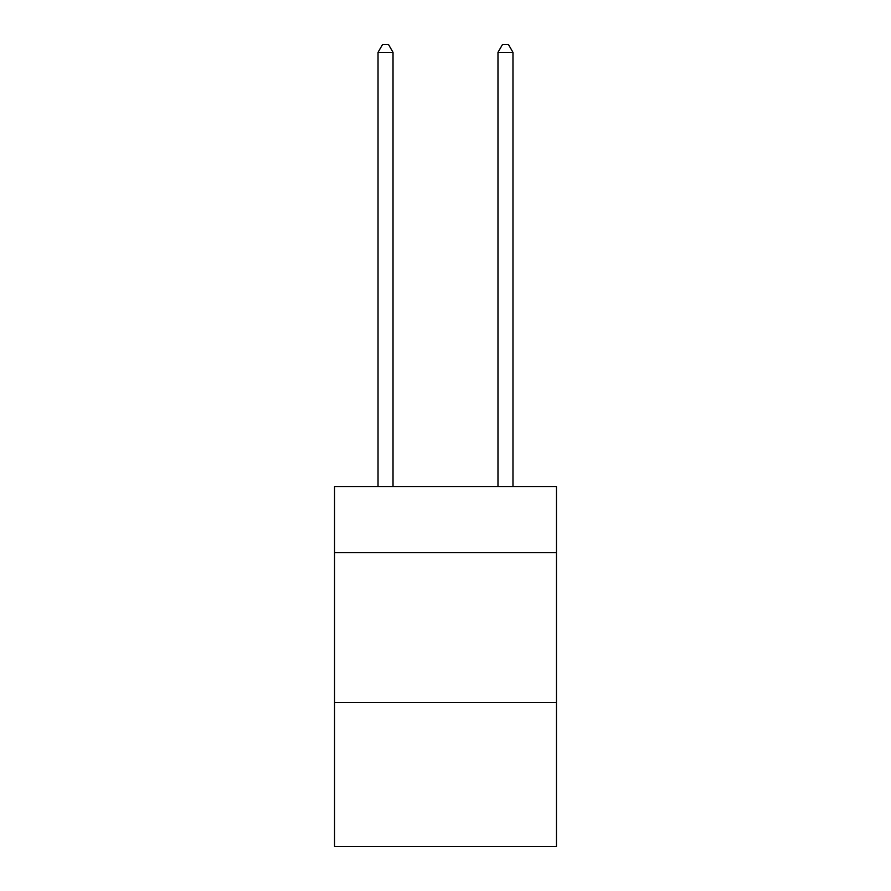<?xml version="1.0" encoding="UTF-8"?>
<svg xmlns="http://www.w3.org/2000/svg" width="891" height="891" viewBox="0 0 891 891"><rect width="100%" height="100%" fill="white"/><g stroke="black" fill="none" stroke-linecap="round" stroke-linejoin="round"><path stroke-width="1.34" d="M556.463 552.565L556.463 486.586L334.537 486.586L334.537 552.565L556.463 552.565L556.463 846.45L334.537 846.45L334.537 552.565M556.463 702.509L334.537 702.509M393.02 486.586L393.02 52.346L378.029 52.346L378.029 486.586M378.029 52.346L382.529 44.55L388.521 44.55L393.02 52.346M512.971 486.586L512.971 52.346L497.98 52.346L497.98 486.586M497.98 52.346L502.479 44.55L508.471 44.55L512.971 52.346"/></g></svg>
